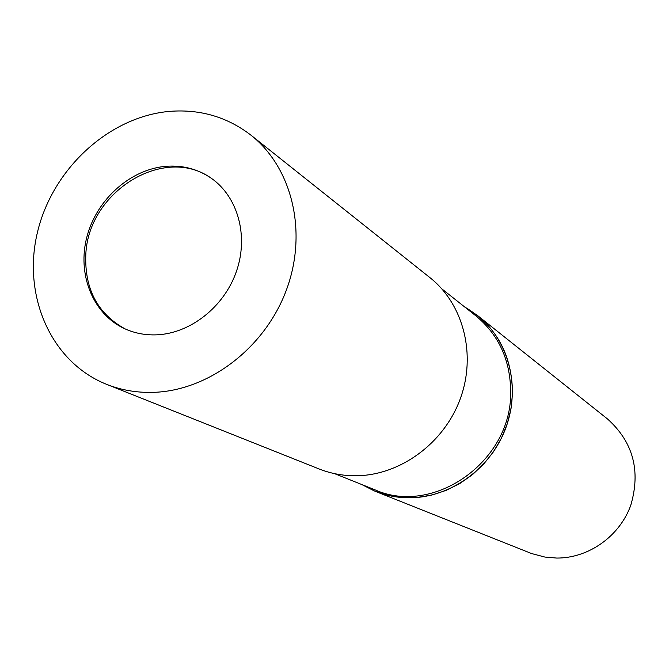 <?xml version="1.0" encoding="UTF-8"?>
<svg xmlns="http://www.w3.org/2000/svg" width="669" height="669" viewBox="0 0 669 669"><rect width="100%" height="100%" fill="white"/><g stroke="black" fill="none" stroke-linecap="round" stroke-linejoin="round"><path stroke-width="1" d="M212.123 178.849C164.967 143.877 87.823 191.526 85.791 255.014C84.62 289.159 97.716 313.786 125.095 328.889M334.567 473.644L374.949 489.808C433.403 516.209 511.258 461.735 510.673 392.946C510.681 360.808 499.074 335.102 475.86 315.835L441.774 288.807M361.695 484.507L374.448 490.987L388.154 495.386L402.504 497.56L417.188 497.452L431.865 495.035L446.19 490.369L459.82 483.528L472.439 474.672L483.754 464.002L493.471 451.767L501.374 438.245L507.261 423.77L511.016 408.675L512.538 393.33C512.019 354.353 496.064 325.569 464.671 306.962L477.44 315.442L607.46 418.928C633.15 442 640.91 470.809 630.75 505.363C619.578 536.346 588.569 558.255 556.759 558.063L544.917 557.068L531.604 553.556L375.393 491.372C386.314 495.704 397.787 497.845 409.804 497.795C450.572 497.619 490.979 468.425 505.915 427.658C520.959 386.925 508.666 340.136 477.44 315.442M361.686 484.498L375.393 491.372M156.345 334.851C190.138 333.655 224.09 307.012 236.383 271.53C248.809 236.082 237.955 196.87 211.371 178.305C198.141 169.215 183.298 165.193 166.824 166.247C131.007 168.747 96.921 198.961 87.012 236.458C76.918 273.914 92.565 313.711 124.25 328.504C134.21 333.129 144.914 335.244 156.345 334.851M106.605 384.341L319.105 468.961C330.829 473.602 343.164 475.876 356.109 475.768C400.003 475.408 443.806 443.514 460.138 399.167C476.604 354.863 463.55 304.203 430.033 277.71L251.076 135.272C227.485 117.083 200.541 109.106 170.235 111.322C109.44 116.264 52.667 168.529 37.514 232.051C22.018 295.489 50.852 362.146 106.605 384.341C121.122 390.094 136.509 392.77 152.775 392.377C207.925 391.056 264.288 348.708 286.081 290.831C308.049 232.996 292.596 168.036 251.076 135.272"/></g></svg>
